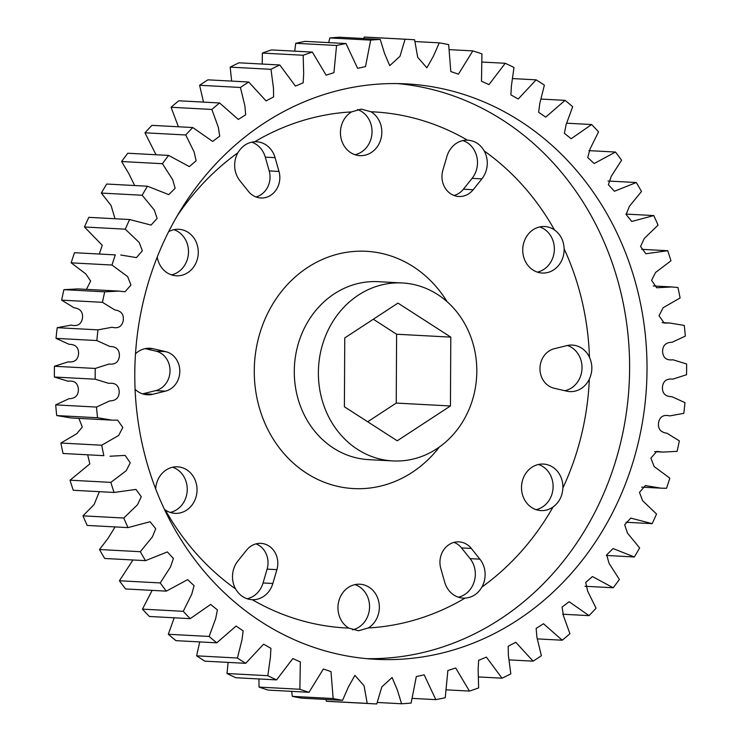 <?xml version="1.0" encoding="UTF-8"?>
<svg xmlns="http://www.w3.org/2000/svg" width="741" height="741" viewBox="0 0 741 741"><rect width="100%" height="100%" fill="white"/><g stroke="black" fill="none" stroke-linecap="round" stroke-linejoin="round"><path stroke-width="1.11" d="M155.684 488.856A23.286 20.692 -86.9 0 1 176.46 466.802A23.286 20.692 -86.9 0 1 177.581 466.83A23.286 20.692 -86.9 0 1 197.023 490.561A23.286 20.692 -86.9 0 1 176.219 513.365A23.286 20.692 -86.9 0 1 175.098 513.337A23.286 20.692 -86.9 0 1 165.262 509.91A258.414 229.627 93.1 0 0 235.573 588.919C239.602 595.671 245.197 599.274 252.357 599.719A258.414 229.627 93.1 0 0 348.816 628.099L358.57 630.758L368.258 627.96A258.414 229.627 93.1 0 0 465.024 598.117C472.313 597.552 477.945 593.865 481.919 587.057A258.414 229.627 93.1 0 0 553.064 506.983C559.177 502.435 562.447 496.1 562.882 487.976A258.414 229.627 93.1 0 0 589.336 379.133C592.652 371.815 592.689 364.526 589.456 357.273A258.414 229.627 93.1 0 0 564.133 248.819C563.781 240.695 560.567 234.406 554.509 229.96A258.414 229.627 93.1 0 0 484.197 150.951C480.288 144.199 474.694 140.595 467.423 140.151A258.414 229.627 93.1 0 0 370.963 111.761L361.302 109.112L351.521 111.91A258.414 229.627 93.1 0 0 254.756 141.753C247.577 142.318 241.946 146.005 237.861 152.813A258.414 229.627 93.1 0 0 177.006 216.205M164.428 509.289L165.262 509.91M484.197 150.951A23.286 20.692 -86.9 0 1 481.882 178.877L473.184 189.733A20.202 17.951 -86.9 0 1 459.809 196.513A20.202 17.951 -86.9 0 1 458.836 196.495A20.202 17.951 -86.9 0 1 442.868 170.217L446.934 156.379A23.286 20.692 -86.9 0 1 467.423 140.151L467.821 140.16M462.893 140.568A23.286 20.692 -86.9 0 1 472.091 178.359L463.384 189.214A20.202 17.951 -86.9 0 1 453.983 195.467M254.756 141.753A23.286 20.692 -86.9 0 1 256.59 141.763A23.286 20.692 -86.9 0 1 275.078 157.676L278.996 171.449A20.202 17.951 -86.9 0 1 261.777 198.014A20.202 17.951 -86.9 0 1 260.813 197.986A20.202 17.951 -86.9 0 1 248.476 191.428L239.889 180.711A23.286 20.692 -86.9 0 1 237.861 152.813M251.671 142.161A23.286 20.692 -86.9 0 1 265.287 157.148L269.196 170.93A20.202 17.951 -86.9 0 1 255.951 196.958M370.963 111.761A23.286 20.692 -86.9 0 1 381.189 137.872A23.286 20.692 -86.9 0 1 361.015 155.666A23.286 20.692 -86.9 0 1 359.894 155.647A23.286 20.692 -86.9 0 1 340.897 137.567A23.286 20.692 -86.9 0 1 351.521 111.91M135.501 353.744A23.286 20.692 -86.9 0 1 148.784 348.251A23.286 20.692 -86.9 0 1 149.904 348.27A23.286 20.692 -86.9 0 1 153.081 348.724L165.697 351.651A20.202 17.951 -86.9 0 1 179.813 371.297A20.202 17.951 -86.9 0 1 165.493 391.146L152.85 394.268A23.286 20.692 -86.9 0 1 148.543 394.805A23.286 20.692 -86.9 0 1 147.422 394.777A23.286 20.692 -86.9 0 1 135.094 389.303M145.153 348.631L155.906 351.132A20.202 17.951 -86.9 0 1 170.022 370.769A20.202 17.951 -86.9 0 1 155.703 390.627L143.05 393.74A23.286 20.692 -86.9 0 1 142.559 393.86M235.573 588.919A23.286 20.692 -86.9 0 1 237.898 560.983L246.596 550.128A20.202 17.951 -86.9 0 1 260.943 543.375A20.202 17.951 -86.9 0 1 276.912 569.653L272.845 583.491A23.286 20.692 -86.9 0 1 253.079 599.728A23.286 20.692 -86.9 0 1 252.357 599.719L251.959 599.701M256.006 543.875A20.202 17.951 -86.9 0 1 267.112 569.125L263.055 582.972A23.286 20.692 -86.9 0 1 247.105 598.774M465.024 598.117A23.286 20.692 -86.9 0 1 464.301 598.135A23.286 20.692 -86.9 0 1 463.19 598.107A23.286 20.692 -86.9 0 1 444.702 582.194L440.784 568.412A20.202 17.951 -86.9 0 1 458.966 541.875A20.202 17.951 -86.9 0 1 471.304 548.433L479.89 559.159A23.286 20.692 -86.9 0 1 481.919 587.057M454.029 542.384A20.202 17.951 -86.9 0 1 461.513 547.914L470.1 558.64A23.286 20.692 -86.9 0 1 474.203 581.648A23.286 20.692 -86.9 0 1 458.327 597.181M348.816 628.099A23.286 20.692 -86.9 0 1 338.591 601.998A23.286 20.692 -86.9 0 1 358.764 584.195A23.286 20.692 -86.9 0 1 359.885 584.223A23.286 20.692 -86.9 0 1 378.883 602.303A23.286 20.692 -86.9 0 1 368.258 627.96M589.336 379.133A23.286 20.692 -86.9 0 1 570.996 391.619A23.286 20.692 -86.9 0 1 569.875 391.591A23.286 20.692 -86.9 0 1 566.689 391.146L554.083 388.219A20.202 17.951 -86.9 0 1 539.957 368.573A20.202 17.951 -86.9 0 1 554.287 348.715L566.93 345.602A23.286 20.692 -86.9 0 1 571.237 345.056A23.286 20.692 -86.9 0 1 572.358 345.084A23.286 20.692 -86.9 0 1 589.456 357.273M567.43 345.491A23.286 20.692 -86.9 0 1 581.981 369.027A23.286 20.692 -86.9 0 1 564.827 390.711M553.064 506.983A23.286 20.692 -86.9 0 1 542.079 510.605A23.286 20.692 -86.9 0 1 540.958 510.577A23.286 20.692 -86.9 0 1 521.507 486.856A23.286 20.692 -86.9 0 1 542.319 464.042A23.286 20.692 -86.9 0 1 543.44 464.07A23.286 20.692 -86.9 0 1 562.882 487.976M564.133 248.819A23.286 20.692 -86.9 0 1 543.32 273.059A23.286 20.692 -86.9 0 1 542.199 273.031A23.286 20.692 -86.9 0 1 522.748 249.309A23.286 20.692 -86.9 0 1 543.561 226.505A23.286 20.692 -86.9 0 1 544.681 226.524A23.286 20.692 -86.9 0 1 554.509 229.96M168.615 231.692A23.286 20.692 -86.9 0 1 177.701 229.265A23.286 20.692 -86.9 0 1 178.822 229.293A23.286 20.692 -86.9 0 1 198.273 253.014A23.286 20.692 -86.9 0 1 177.46 275.819A23.286 20.692 -86.9 0 1 176.339 275.8A23.286 20.692 -86.9 0 1 157.222 257.025M392.415 83.566A288.11 256.025 93.1 0 0 134.927 365.73A288.11 256.025 93.1 0 0 375.548 659.295A288.11 256.025 93.1 0 0 389.395 659.61A288.11 256.025 93.1 0 0 646.884 377.447A288.11 256.025 93.1 0 0 406.263 83.881A288.11 256.025 93.1 0 0 392.415 83.566M397.13 461.022A89.105 79.185 93.1 0 0 476.769 373.76A89.105 79.185 93.1 0 0 402.344 282.969A89.105 79.185 93.1 0 0 398.065 282.867A89.105 79.185 93.1 0 0 318.426 370.139A89.105 79.185 93.1 0 0 392.85 460.93A89.105 79.185 93.1 0 0 397.13 461.022M326.392 701.218A332.672 295.613 93.1 0 0 332.366 701.607L373.177 703.783A332.672 295.613 -86.9 0 1 367.203 703.394L326.392 701.218L325.938 699.458M292.334 696.364A332.672 295.613 93.1 0 0 301.744 698.161L342.555 700.338A332.672 295.613 -86.9 0 1 333.144 698.541L292.334 696.364L291.667 691.362M259.054 687.092A332.672 295.613 93.1 0 0 268.196 690.103L309.006 692.289A332.672 295.613 -86.9 0 1 299.864 689.269L259.054 687.092L258.924 678.951M227.005 673.523A332.672 295.613 93.1 0 0 235.768 677.719L276.578 679.895A332.672 295.613 -86.9 0 1 267.816 675.699L227.005 673.523L228.135 662.398M196.615 655.841A332.672 295.613 93.1 0 0 204.877 661.157L245.688 663.334A332.672 295.613 -86.9 0 1 237.426 658.017L196.615 655.841L199.737 641.919M168.309 634.277A332.672 295.613 93.1 0 0 175.95 640.65L216.761 642.827A332.672 295.613 -86.9 0 1 209.119 636.454L168.309 634.277L174.209 617.799M142.457 609.139A332.672 295.613 93.1 0 0 149.376 616.475L190.187 618.652A332.672 295.613 -86.9 0 1 183.268 611.316L142.457 609.139L152.127 590.373M119.412 580.759A332.672 295.613 93.1 0 0 125.525 588.956L166.336 591.133A332.672 295.613 -86.9 0 1 160.232 582.935L119.412 580.759L132.982 559.983M99.498 549.526A332.672 295.613 93.1 0 0 104.703 558.473L145.514 560.65A332.672 295.613 -86.9 0 1 140.308 551.702L99.498 549.526L108.112 538.253L115.087 526.916M82.964 515.847A332.672 295.613 93.1 0 0 87.206 525.434L128.017 527.611A332.672 295.613 -86.9 0 1 123.775 518.024L82.964 515.847L94.116 504.528L99.35 491.672M70.043 480.196A332.672 295.613 93.1 0 0 73.257 490.273L114.068 492.459A332.672 295.613 -86.9 0 1 110.854 482.372L70.043 480.196L89.837 463.885L87.725 455.039M103.87 455.669L63.059 453.492L103.87 455.669A332.672 295.613 -86.9 0 1 101.721 445.221L60.901 443.044A332.672 295.613 93.1 0 0 63.059 453.492M60.901 443.044L76.842 433.67L82.288 427.02L78.879 418.378M97.553 417.748L111.947 420.138L71.136 417.961L56.733 415.571L97.553 417.748A332.672 295.613 -86.9 0 1 96.497 407.068L55.686 404.892A332.672 295.613 93.1 0 0 56.733 415.571M55.686 404.892L68.83 398.751C75.239 398.602 78.435 395.435 78.398 389.247C77.861 383.097 74.396 380.42 68.015 381.207L54.38 377.021L95.2 379.197A332.672 295.613 -86.9 0 1 95.256 368.444L54.445 366.267A332.672 295.613 93.1 0 0 54.38 377.021M54.445 366.267L68.116 361.877C74.489 362.562 77.981 359.83 78.583 353.67C78.685 347.483 75.526 344.361 69.117 344.315L56.029 338.368L96.839 340.554A332.672 295.613 -86.9 0 1 98.007 329.856L57.196 327.679A332.672 295.613 93.1 0 0 56.029 338.368M57.196 327.679L71.21 325.095C77.462 326.614 81.204 324.354 82.446 318.306C83.177 312.165 80.371 308.645 74.017 307.756L61.651 300.142L102.462 302.319A332.672 295.613 -86.9 0 1 104.722 291.834L63.911 289.657A332.672 295.613 93.1 0 0 61.651 300.142M63.911 289.657L78.018 288.916L118.829 291.093L104.722 291.834M86.438 289.361L90.643 281.052L85.845 273.948L71.173 262.851L111.993 265.028A332.672 295.613 -86.9 0 1 115.309 254.895L74.498 252.709A332.672 295.613 93.1 0 0 71.173 262.851M74.498 252.709L115.309 254.895M99.313 253.867L102.277 245.317L84.474 226.996L125.285 229.173A332.672 295.613 -86.9 0 1 129.629 219.531L88.818 217.345A332.672 295.613 93.1 0 0 84.474 226.996M115.012 218.743L111.076 205.507L101.36 193.068L142.17 195.244A332.672 295.613 -86.9 0 1 147.478 186.223L106.667 184.037A332.672 295.613 93.1 0 0 101.36 193.068M134.667 185.537L128.814 173.598L121.607 161.529L162.427 163.705A332.672 295.613 -86.9 0 1 168.615 155.415L127.804 153.239A332.672 295.613 93.1 0 0 121.607 161.529M156.008 154.739L144.949 132.796L185.759 134.973A332.672 295.613 -86.9 0 1 192.762 127.535L151.951 125.359A332.672 295.613 93.1 0 0 144.949 132.796M178.396 126.776L171.069 107.269L211.88 109.446A332.672 295.613 -86.9 0 1 219.586 102.962L178.776 100.785A332.672 295.613 93.1 0 0 171.069 107.269M203.506 102.101L199.607 85.28L240.417 87.457A332.672 295.613 -86.9 0 1 248.726 82.019L207.915 79.833A332.672 295.613 93.1 0 0 199.607 85.28M231.655 81.102L230.173 67.135L270.984 69.311A332.672 295.613 -86.9 0 1 279.792 64.986L238.982 62.809A332.672 295.613 93.1 0 0 230.173 67.135M262.221 64.05L262.37 53.083L303.18 55.26A332.672 295.613 -86.9 0 1 312.359 52.102L271.549 49.925A332.672 295.613 93.1 0 0 262.37 53.083M294.723 51.166L295.752 43.302L336.562 45.479A332.672 295.613 -86.9 0 1 345.991 43.543L305.181 41.366A332.672 295.613 93.1 0 0 295.752 43.302M328.68 42.617L329.865 37.939L370.676 40.116A332.672 295.613 -86.9 0 1 380.226 39.412L339.415 37.235A332.672 295.613 93.1 0 0 329.865 37.939M363.683 38.532L364.248 37.05L405.058 39.227A332.672 295.613 -86.9 0 1 408.634 39.393A332.672 295.613 -86.9 0 1 414.608 39.782L417.711 57.335L426.89 67.82L433.429 56.159L439.256 42.839A332.672 295.613 -86.9 0 1 448.666 44.636L450.815 71.562L458.438 74.183L472.804 50.897A332.672 295.613 -86.9 0 1 481.946 53.908L481.474 81.232L488.977 84.622L505.232 63.281A332.672 295.613 -86.9 0 1 513.995 67.477L511.392 85.947L510.892 94.876L518.218 98.998L536.123 79.843A332.672 295.613 -86.9 0 1 544.385 85.159L539.8 103.416L538.651 112.308L545.728 117.115L565.05 100.35A332.672 295.613 -86.9 0 1 572.691 106.723L566.161 124.488L564.383 133.278L571.154 138.734L591.624 124.525A332.672 295.613 -86.9 0 1 598.543 131.861L590.095 148.885L587.733 157.509L594.162 163.557L615.475 152.044A332.672 295.613 -86.9 0 1 621.588 160.241L611.279 176.265L608.398 184.685L614.446 191.252L636.297 182.527A332.672 295.613 -86.9 0 1 641.502 191.474L629.433 206.267L626.089 214.464L631.74 221.457L653.794 215.566A332.672 295.613 -86.9 0 1 658.036 225.153L644.281 238.463L640.548 246.475L645.865 253.765L667.743 250.727A332.672 295.613 -86.9 0 1 670.957 260.804L655.6 272.438L651.571 280.339L656.683 287.767L671.791 286.952L653.275 285.961M408.634 39.393L367.823 37.217A332.672 295.613 93.1 0 0 364.248 37.05M173.894 229.691A23.286 20.692 -86.9 0 1 188.455 253.126A23.286 20.692 -86.9 0 1 171.477 274.874M539.754 226.931A23.286 20.692 -86.9 0 1 554.314 250.365A23.286 20.692 -86.9 0 1 537.336 272.114M538.503 464.468A23.286 20.692 -86.9 0 1 553.064 487.902A23.286 20.692 -86.9 0 1 536.095 509.651M354.958 584.621A23.286 20.692 -86.9 0 1 369.518 608.055A23.286 20.692 -86.9 0 1 352.549 629.804M357.458 109.548A23.286 20.692 -86.9 0 1 372.001 132.982A23.286 20.692 -86.9 0 1 355.032 154.721M172.644 467.238A23.286 20.692 -86.9 0 1 187.204 490.662A23.286 20.692 -86.9 0 1 170.235 512.42M367.693 421.768L396.24 403.076L396.602 334.228L373.307 319.232M373.177 703.783A332.672 295.613 -86.9 0 0 376.752 703.95L381.819 686.907L392.072 677.515L397.296 689.825L401.585 703.765L377.317 702.468M671.791 286.952L677.941 287.508A332.672 295.613 -86.9 0 1 680.099 297.956L663.149 307.71L658.999 315.74L664.205 323.03L669.864 323.039L684.267 325.429A332.672 295.613 -86.9 0 1 685.314 336.108L672.17 342.249C665.761 342.398 662.565 345.565 662.602 351.753C663.139 357.903 666.604 360.58 672.985 359.793L686.62 363.979A332.672 295.613 -86.9 0 1 686.555 374.733L672.884 379.123C666.511 378.438 663.019 381.17 662.417 387.33C662.315 393.517 665.474 396.639 671.883 396.685L684.971 402.632A332.672 295.613 -86.9 0 1 683.804 413.321L669.79 415.905C663.538 414.386 659.796 416.646 658.554 422.694C657.823 428.835 660.629 432.355 666.983 433.244L679.349 440.858A332.672 295.613 -86.9 0 1 677.089 451.343L662.982 452.084L656.795 451.399L650.867 458.123L654.136 466.534L669.827 478.149A332.672 295.613 -86.9 0 1 666.502 488.291L661.055 488.171L645.346 485.568L639.474 492.404L642.614 500.694L656.526 514.004A332.672 295.613 -86.9 0 1 652.182 523.655L630.748 518.098L624.672 524.767L627.497 533.131L639.64 547.932A332.672 295.613 -86.9 0 1 634.333 556.963L613.057 548.562L606.666 554.879L609.083 563.41L619.393 579.471A332.672 295.613 -86.9 0 1 613.196 587.761L592.448 576.572L585.714 582.417L587.641 591.105L596.051 608.204A332.672 295.613 -86.9 0 1 589.049 615.641L569.153 601.738L562.095 607.027L563.484 615.864L569.931 633.731A332.672 295.613 -86.9 0 1 562.224 640.215L543.477 623.737L536.141 628.405L536.929 637.334L541.393 655.72A332.672 295.613 -86.9 0 1 533.085 661.167L515.764 642.271L508.196 646.254L508.354 655.22L510.827 673.865A332.672 295.613 -86.9 0 1 502.018 678.191L486.374 657.091L478.64 660.361L478.14 669.29L478.63 687.917A332.672 295.613 -86.9 0 1 469.451 691.075L455.696 667.993L447.87 670.512L445.248 697.698A332.672 295.613 -86.9 0 1 435.819 699.634L424.176 674.838L416.312 676.57L411.135 703.061A332.672 295.613 -86.9 0 1 401.585 703.765M405.058 39.227L399.992 56.27L389.738 65.662L384.514 53.352L380.226 39.412M370.676 40.116L365.498 66.607L357.634 68.339L345.991 43.543M336.562 45.479L333.941 72.664L326.114 75.184L312.359 52.102M303.18 55.26L303.671 73.887L303.171 82.816L295.437 86.086L279.792 64.986M270.984 69.311L273.457 87.957L273.614 96.923L266.047 100.906L248.726 82.019M240.417 87.457L244.882 105.843L245.669 114.781L238.333 119.44L219.586 102.962M211.88 109.446L218.326 127.313L219.716 136.149L212.658 141.438L192.762 127.535M185.759 134.973L194.17 152.072L196.096 160.76L189.363 166.605L168.615 155.415M162.427 163.705L172.727 179.776L175.145 188.297L168.753 194.614L147.478 186.223M142.17 195.244L154.313 210.046L157.138 218.419L151.062 225.079L129.629 219.531M125.285 229.173L139.197 242.483L142.337 250.773L136.464 257.609L120.755 255.006M111.993 265.028L127.674 276.652L130.944 285.053L125.016 291.778L118.829 291.093M102.462 302.319L114.827 309.942C121.181 310.822 123.988 314.341 123.256 320.483C122.015 326.531 118.273 328.791 112.021 327.272L98.007 329.856M96.839 340.554L109.927 346.492C116.337 346.538 119.496 349.659 119.394 355.847C118.792 362.006 115.3 364.739 108.927 364.053L95.256 368.444M95.2 379.197L108.825 383.384C115.207 382.597 118.671 385.274 119.208 391.424C119.245 397.621 116.05 400.779 109.64 400.927L96.497 407.068M111.947 420.138L117.606 420.147L122.811 427.437L118.662 435.467L101.721 445.221M110.02 456.224L125.127 455.409L130.24 462.838L126.211 470.739L110.854 482.372M114.068 492.459L135.946 489.412L141.262 496.702L137.53 504.714L123.775 518.024M128.017 527.611L150.071 521.72L155.721 528.713L152.377 536.919L140.308 551.702M145.514 560.65L167.364 551.925L173.413 558.492L170.532 566.911L160.232 582.935M166.336 591.133L187.649 579.629L194.077 585.668L191.715 594.291L183.268 611.316M190.187 618.652L210.657 604.443L217.428 609.908L215.65 618.689L209.119 636.454M216.761 642.827L236.083 626.062L243.159 630.869L242.011 639.77L237.426 658.017M245.688 663.334L263.601 644.179L270.919 648.301L270.419 657.23L267.816 675.699M276.578 679.895L292.834 658.554L300.337 661.945L299.864 689.269M309.006 692.289L323.372 668.993L330.995 671.615L333.144 698.541M342.555 700.338L348.381 687.018L354.92 675.366L364.1 685.851L367.203 703.394M415.062 41.542L439.256 42.839M449.333 49.638L472.804 50.897M482.076 62.049L505.232 63.281M512.865 78.602L536.123 79.843M541.263 99.081L565.05 100.35M566.791 123.201L591.624 124.525M588.873 150.627L615.475 152.044M608.018 181.017L636.297 182.527M625.913 214.084L653.794 215.566M641.65 249.328L667.743 250.727M652.182 523.655L625.988 522.257M634.333 556.963L606.333 555.463M613.196 587.761L584.992 586.261M589.049 615.641L562.604 614.224M562.224 640.215L537.494 638.899M533.085 661.167L509.345 659.898M502.018 678.191L478.779 676.95M469.451 691.075L446.277 689.834M435.819 699.634L412.32 698.383M344.398 406.772L397.241 440.793L450.435 405.966L450.797 337.127L397.963 303.097L344.76 337.924L344.398 406.772M396.602 334.228L450.797 337.127M396.24 403.076L450.435 405.966M463.384 189.214L473.184 189.733M269.196 170.93L278.996 171.449M143.05 393.74L152.85 394.268M263.055 582.972L272.845 583.491M470.1 558.64L479.89 559.159M439.339 447.055A118.81 105.574 -86.9 0 1 359.265 488.708A118.81 105.574 -86.9 0 1 254.274 370.732A118.81 105.574 -86.9 0 1 360.515 251.162A118.81 105.574 -86.9 0 1 447.101 301.707M402.344 282.969L378.243 281.682A89.105 79.185 93.1 0 0 373.955 281.58A89.105 79.185 93.1 0 0 294.325 368.851A89.105 79.185 93.1 0 0 368.74 459.642L392.85 460.93M397.546 83.585A288.11 256.025 -86.9 0 1 629.294 381.42A288.11 256.025 -86.9 0 1 371.982 658.684A288.11 256.025 -86.9 0 1 366.851 658.666M461.513 547.914L471.304 548.433M267.112 569.125L276.912 569.653M146.69 348.381L153.081 348.724M155.906 351.132L165.697 351.651M155.703 390.627L165.493 391.146M265.287 157.148L275.078 157.676M472.091 178.359L481.882 178.877M669.864 323.039L662.121 322.622M662.982 452.084L654.562 451.64M661.055 488.171L641.687 487.133"/></g></svg>
